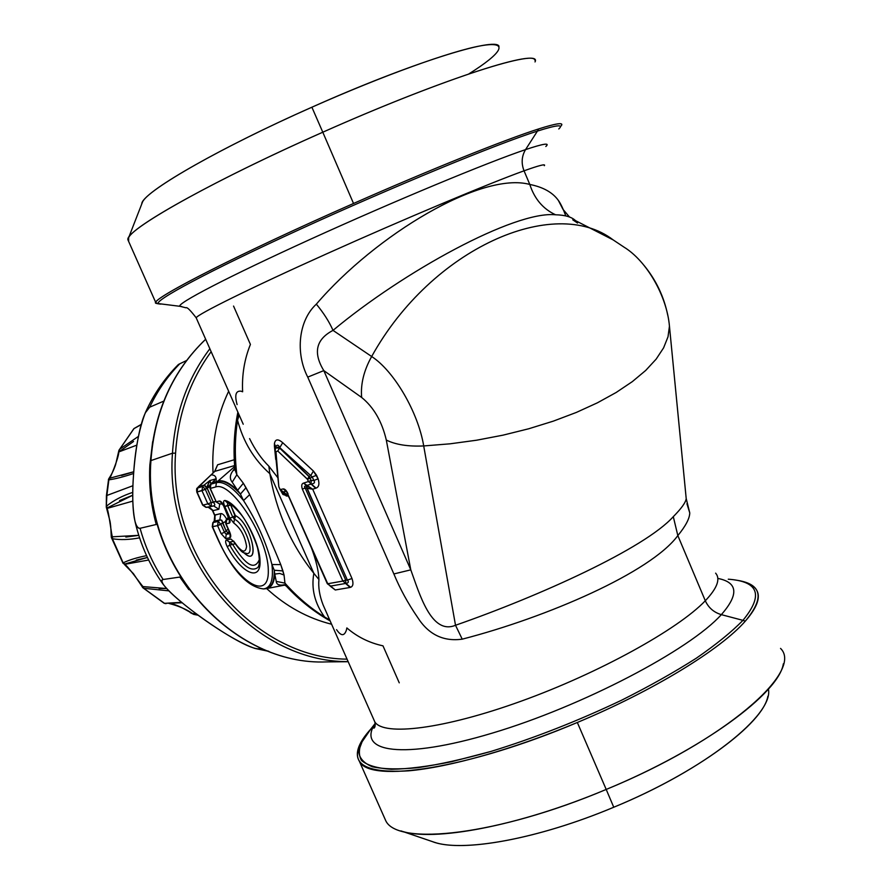 <?xml version="1.0" encoding="UTF-8"?>
<svg xmlns="http://www.w3.org/2000/svg" width="890" height="890" viewBox="0 0 890 890"><rect width="100%" height="100%" fill="white"/><g stroke="black" fill="none" stroke-linecap="round" stroke-linejoin="round"><path stroke-width="1.33" d="M234.56 542.8L234.626 542.411C241.557 552.412 245.54 553.736 246.586 546.371C244.828 535.836 240.534 528.037 233.725 522.986L229.92 518.102L224.747 506.477C223.19 502.539 223.257 500.536 224.914 500.458C237.941 502.672 259.769 540.197 260.036 561.123C260.904 582.572 241.001 573.071 227.25 546.705L229.72 545.136C241.457 565.228 250.835 572.671 257.866 567.464L258.545 566.329L257.866 567.464C250.835 572.671 241.457 565.228 229.72 545.136L235.149 543.768L229.72 545.136L229.564 542.166M229.754 544.335L229.653 542.655M229.364 542.099L233.525 541.331L229.364 542.099L226.449 539.907L232.546 544.235C245.885 565.662 254.829 570.724 259.402 559.432C254.829 570.724 245.885 565.662 232.546 544.235M468.863 73.892C502.183 53.033 510.348 40.539 480.845 45.791C451.475 51.008 383.123 75.539 311.889 107.212C216.192 149.553 141.087 193.497 141.777 203.932M432.273 841.562C460.086 852.831 536.548 839.726 613.755 807.241C705.614 769.516 773.933 714.492 768.415 689.071M234.037 516.823L232.735 517.057L227.562 505.42L230.699 505.075L235.038 515.966M235.294 517.079L234.827 518.292M234.738 518.503L234.437 519.248L232.735 517.057L235.372 515.599L230.699 505.075L228.674 503.117M233.492 506.265L230.699 505.075L233.492 506.265M243.916 552.757C261.515 569.133 251.08 522.697 235.372 515.599C251.781 523.22 261.426 570.79 242.926 551.811M227.662 504.619L227.673 502.761L227.562 505.42L232.735 517.057L234.448 519.248L235.372 515.599M230.699 505.075L224.747 506.477L227.562 505.42M246.374 553.48L246.597 553.513C255.919 555.193 244.561 522.997 234.448 519.248C244.561 522.997 255.919 555.193 246.597 553.513L246.352 553.48M215.97 501.815L219.819 504.063L222.177 503.484L219.819 504.063L216.237 501.804L219.374 501.026C220.798 501.003 222.322 502.65 223.924 505.987L228.941 517.235C230.31 520.617 230.41 522.597 229.231 523.164L225.782 523.832L226.716 519.56L226.049 523.843L229.653 531.92C231.011 535.268 231.111 537.215 229.932 537.749L230.121 534.122L229.932 537.749L225.593 538.584L226.26 534.345L224.469 532.365L226.093 530.863L227.885 532.832L226.26 534.345L229.998 533.611L226.26 534.345L225.593 538.584L221.12 533.622L224.469 532.365L226.26 534.345L227.885 532.832L226.093 530.863L228.14 529.116L224.469 532.365L221.12 533.622L217.561 525.645L220.898 524.366L224.469 532.365L220.898 524.366L222.522 522.864L226.093 530.863L221.888 520.405L219.841 519.916L220.842 513.586C222.544 513.43 224.525 515.343 226.772 519.315C224.525 515.343 222.544 513.43 220.842 513.586L219.841 519.916L221.688 520.149L222.522 522.864L225.515 521.618L217.561 525.645L218.228 521.418L220.898 524.366L218.228 521.418L219.841 519.916L214.301 521.139L215.291 514.865L220.842 513.586L214.768 515.132L212.732 510.549L208.282 507.233M226.216 520.005L229.297 519.004L226.249 519.982M219.374 501.026L221.944 503.206L219.374 501.026L216.237 501.804L210.018 488.443L215.758 486.941C231.689 480.989 268.101 538.127 268.302 570.19C269.381 602.775 236.451 581.559 218.729 540.63L212.254 526.702L217.561 525.645L221.12 533.622L225.593 538.584L229.932 537.749C231.111 537.215 231.011 535.268 229.653 531.92L226.049 523.843L229.231 523.164L229.42 519.504L229.231 523.164C230.41 522.597 230.31 520.617 228.941 517.235L223.924 505.987C222.322 502.65 220.798 501.003 219.374 501.026M229.375 531.909L225.793 523.854C225.47 521.217 225.648 519.894 226.338 519.86L227.773 518.069L226.716 519.56L228.941 517.913L227.718 518.314M232.702 517.079L229.92 518.102L233.725 522.986L234.448 519.248M227.25 546.705C225.426 542.911 225.159 540.642 226.449 539.907C225.159 540.642 225.426 542.911 227.25 546.705C241.001 573.071 260.904 582.572 260.036 561.123C259.769 540.197 237.941 502.672 224.914 500.458L227.172 502.639L224.914 500.458C223.257 500.536 223.19 502.539 224.747 506.477L229.92 518.102M226.449 539.907L230.933 539.062L234.626 542.411L230.933 539.062L226.449 539.907M128.65 237.652L142.511 202.052C147.707 189.526 221.254 147.328 311.889 107.212L322.792 132.21C217.75 178.623 133.544 225.515 128.65 237.652L128.638 241.401M534.868 60.186C533.922 49.74 437.046 81.313 322.792 132.21L311.889 107.212C410.39 63.19 495.941 36.501 499.012 46.302M767.87 696.269C763.22 723.437 697.148 772.921 613.755 807.241L606.201 789.441C702.978 749.536 779.006 693.165 783.345 663.818M400.923 830.882C432.329 842.163 518.436 826.41 606.201 789.441L613.755 807.241C538.105 839.059 462.878 852.409 433.986 842.151L400.923 830.882M210.496 484.561L210.274 488.421L210.952 484.149L216.437 482.636L215.758 486.941L210.274 488.421L216.237 501.804L210.029 488.454C209.695 485.628 209.884 484.293 210.607 484.427L210.518 484.538M201.974 490.668L202.642 486.452L205.301 489.344L201.974 490.668L207.86 503.885L202.887 505.12L197.035 492.003L205.301 489.344L211.197 502.583L211.397 506.11L207.86 503.885L211.197 502.583L207.86 503.885L201.974 490.668L197.035 492.003L197.702 487.82L202.642 486.452L201.974 490.668M197.268 488.209L197.035 492.003L202.642 505.142L205.902 507.322M229.086 531.263L227.885 532.832L229.62 532.487L227.885 532.832L229.086 531.252M218.462 540.608L212.265 526.724L212.81 522.808L213.756 521.64L212.732 522.908L212.521 526.713L213.177 522.519L218.228 521.418L217.561 525.645L212.521 526.713L218.729 540.63C236.451 581.559 269.381 602.775 268.302 570.19C268.101 538.127 231.689 480.989 215.758 486.941L216.437 482.636C223.546 481.123 232.579 487.097 243.526 500.536C256.976 521.573 266.444 542.9 271.917 564.505C273.653 579.668 270.883 587.812 263.596 588.935C270.883 587.812 273.653 579.668 271.917 564.505L280.751 564.616L282.92 570.935L274.242 570.223L271.917 564.505C266.444 542.9 256.976 521.573 243.526 500.536L249.701 494.595C261.282 519.059 271.628 542.399 280.751 564.616L271.917 564.505L274.242 570.223C274.487 581.771 271.483 587.956 265.253 588.779C271.483 587.956 274.487 581.771 274.242 570.223L282.92 570.935L284.055 575.029L279.716 573.438L274.776 574.095L274.242 570.223L274.776 574.095C274.242 582.75 271.483 587.589 266.477 588.602L265.899 588.691M233.725 522.986C240.534 528.037 244.828 535.836 246.586 546.371C245.54 553.736 241.557 552.412 234.626 542.411M353.53 203.476C241.713 252.627 154.148 297.338 155.783 302.578L157.775 303.735L155.906 303.29C147.64 300.764 236.284 255.018 353.53 203.476L322.792 132.21L353.53 203.476C431.227 169.189 505.843 139.318 538.65 128.928C505.843 139.318 431.227 169.189 353.53 203.476M155.783 302.578L127.915 239.788C124.578 230.744 210.652 181.749 322.792 132.21C444.355 78.031 543.267 46.959 535.012 61.933M561.546 125.301C563.359 122.297 555.727 123.51 538.65 128.928L537.438 131.086C496.665 144.08 391.6 187.334 300.019 229.309C208.249 271.328 152.546 301.399 158.465 303.846L160.756 304.113L158.465 303.846C152.546 301.399 208.249 271.328 300.019 229.309C391.6 187.334 496.665 144.08 537.438 131.086L538.65 128.928C557.719 122.898 565.028 122.097 560.555 126.502M780.541 648.398C804.037 671.149 725.005 740.614 606.201 789.441L577.332 722.48C653.56 690.662 720.9 649.244 745.331 621.12C758.058 606.502 761.428 595.61 755.443 588.446C751.872 584.252 745.564 581.504 736.519 580.202M375.224 724.449L374.1 725.584L375.224 724.449M374.301 724.894L363.265 738.667L358.614 750.893C359.048 757.88 363.632 763.175 372.365 766.768C383.557 769.227 398.798 769.527 418.078 767.658C439.504 764.466 463.824 759.048 491.046 751.405C534.345 738.066 577.933 720.967 621.81 700.107C649.5 686.168 674.342 672.206 696.314 658.2C716.105 644.538 731.647 631.922 742.939 620.352L745.331 621.12C720.9 649.244 653.56 690.662 577.332 722.48C513.241 749.369 448.872 767.38 408.332 770.851C368.015 773.188 351.617 764.944 359.115 746.12L370.73 729.155C358.37 742.738 354.609 753.507 359.449 761.451C369.895 783.311 468.018 768.893 577.332 722.48L606.201 789.441C497.221 835.499 397.786 846.145 385.815 820.858L359.449 761.451M215.981 501.827L219.663 504.074L221.51 503.985M210.952 484.149L211.92 482.992L210.952 484.149L211.92 482.992L217.616 481.401C223.59 479.988 231.189 484.193 240.434 494.05L246.007 487.698L249.701 494.595L243.526 500.536L240.434 494.05L243.526 500.536C232.579 487.097 223.546 481.123 216.437 482.636L217.616 481.401L216.437 482.636L210.952 484.149M206.202 507.345L213.6 505.909L208.104 507.244L213.366 510.549L218.895 509.236L213.366 510.549L208.104 507.244L213.6 505.909L218.895 509.236L219.719 504.074L218.895 509.236L213.6 505.909C215.246 505.464 215.18 504.285 213.4 502.383L215.781 501.37L211.197 502.583L205.301 489.344L202.642 486.452L204.01 485.184L206.669 488.076L205.301 489.344L209.695 486.685L206.936 487.865L213.4 502.383C215.18 504.285 215.246 505.464 213.6 505.909L206.402 507.322L202.887 505.12L207.86 503.885L211.397 506.11L211.197 502.583L213.4 502.383L206.814 487.13L210.085 485.228L206.814 487.13L209.873 480.567L210.975 483.982L209.873 480.567L216.17 478.787L212.276 482.636L218.006 481.034C223.145 479.743 229.676 482.836 237.586 490.312L243.348 483.237L246.007 487.698L240.434 494.05L237.586 490.312L240.434 494.05C231.189 484.193 223.59 479.988 217.616 481.401L211.864 482.936M198.248 487.03L197.702 487.82L198.659 486.674L204.01 485.184L202.642 486.452L197.369 488.087C196.657 487.954 196.468 489.266 196.79 492.036L202.642 505.142L206.258 507.345L207.492 507.278M228.14 517.513L227.629 514.921L228.14 517.513M228.608 517.123L227.851 518.158L228.608 517.123M223.29 505.231L222.367 504.04L223.29 505.231M375.202 723.959L374.49 724.705L375.202 723.959M361.64 397.441C360.517 384.124 363.854 370.485 371.664 356.512C394.025 370.974 418.133 412.192 423.707 445.946C408.032 446.635 395.56 444.666 386.305 440.049C381.944 421.459 373.722 407.253 361.64 397.441C373.722 407.253 381.944 421.459 386.305 440.049C395.56 444.666 408.032 446.635 423.707 445.946C418.133 412.192 394.025 370.974 371.664 356.512C431.75 248.043 554.37 194.832 613.11 239.866C554.37 194.832 431.75 248.043 371.664 356.512C363.854 370.485 360.517 384.124 361.64 397.441L323.804 370.607L361.64 397.441M279.071 487.453L280.294 489.589L279.071 487.453M278.759 486.252L275.978 451.842L277.747 450.996L279.605 448.026L309.03 476.662M307.473 479.198L277.747 450.996L307.439 479.298L309.142 476.539L310.132 478.253L307.439 479.298L310.132 478.253L311.122 480.5L308.43 481.546L307.439 479.298L308.43 481.546L303.624 483.081L306.36 485.595L304.547 486.496L305.192 488.032L302.355 489.122C301.221 485.606 301.643 483.593 303.624 483.081C301.643 483.593 301.221 485.595 302.355 489.122L305.192 488.032L345.709 580.08L342.85 581.07L302.355 489.122L342.85 581.07L327.743 583.751L287.67 493.85M304.502 487.064L304.781 486.218M306.95 486.24L307.239 487.03M275.555 447.637L275.867 446.724C277.068 444.422 278.359 444.722 279.738 447.637L312.268 476.94L313.836 480.5C315.26 482.436 314.415 483.604 311.3 484.015L306.36 485.595L312.702 489.211L305.192 488.032L306.861 488.054L347.389 580.113L345.709 580.08L305.192 488.032M283.209 488.91C284.8 488.821 286.424 490.457 288.049 493.817C286.413 490.457 284.8 488.821 283.209 488.91L280.294 489.589L286.391 496.108L282.931 491.959L287.87 496.03L282.898 494.44L283.009 491.97L282.898 494.44L279.683 488.821L282.898 494.44L287.87 496.03L283.576 491.881L289.25 497.454L288.393 495.852L280.294 489.589L283.209 488.91L286.091 491.302L283.209 488.91M558.787 128.95C564.049 124.188 556.929 124.9 537.438 131.086L525.545 149.62C487.931 162.236 393.269 201.541 310.454 239.254C227.462 277.024 175.697 304.146 179.991 306.316L181.76 306.538L179.991 306.316C175.697 304.146 227.462 277.024 310.454 239.254C393.269 201.541 487.931 162.236 525.545 149.62L537.438 131.086C556.929 124.9 564.049 124.188 558.787 128.95M669.224 324.094L669.447 326.141C666.877 295.981 646.663 260.948 624.035 247.153L613.099 239.866L575.519 220.642C571.736 216.96 565.083 215.013 555.549 214.779C565.083 215.013 571.736 216.96 575.519 220.642M669.447 326.141L668.012 336.809L663.595 347.857L656.153 359.126L645.706 370.451L632.323 381.632L616.147 392.49L597.401 402.814L576.364 412.426L553.357 421.126L528.771 428.757L503.039 435.154L476.628 440.216L450.017 443.821L423.707 445.946L455.513 625.269C431.149 635.46 419.257 592.985 410.791 569.845L386.305 440.049L410.791 569.845L323.804 370.607C312.902 352.707 315.972 339.301 333.016 330.379L371.664 356.512L333.016 330.379C403.059 271.851 514.665 210.552 555.549 214.779C514.665 210.552 403.059 271.851 333.016 330.379C315.972 339.301 312.902 352.707 323.804 370.607L410.791 569.845C419.257 592.974 431.149 635.46 455.513 625.269L423.707 445.946L450.017 443.821L476.617 440.205L503.028 435.154L528.76 428.757L553.357 421.126L576.364 412.426L597.413 402.814L616.158 392.49L632.323 381.632L645.695 370.451L656.153 359.126L663.595 347.857L668.012 336.798L669.447 326.141L686.201 498.567L669.447 326.141C666.877 295.981 646.663 260.948 624.035 247.153M733.838 579.779L738.255 580.48C762.085 584.608 764.443 598.158 745.331 621.12L742.939 620.352C763.653 595.11 758.758 581.393 728.265 579.201C758.758 581.393 763.653 595.11 742.939 620.352C731.647 631.922 716.105 644.538 696.314 658.2C674.342 672.206 649.5 686.168 621.81 700.107C577.933 720.967 534.345 738.066 491.046 751.405L451.775 761.673C428.012 766.479 407.865 769.016 391.333 769.294C377.182 768.315 367.236 765.367 361.496 760.461C358.169 754.587 358.759 747.322 363.265 738.667L372.966 726.307M211.731 483.114L214.167 480.756M213.511 481.323L216.17 478.787L209.873 480.567L206.669 488.076L204.01 485.184L206.847 487.931L204.422 484.816L209.873 480.567L204.01 485.184L198.325 486.941L214.802 471.377L234.593 465.548L214.802 471.377L198.437 486.941M198.325 486.941L197.291 488.176M208.894 507.289L207.782 507.267M213.366 510.549L212.732 510.549L213.366 510.549M212.009 509.503L209.306 507.367L212.02 509.525M213.811 521.585L219.841 519.916L218.228 521.418L213.177 522.519L214.101 521.362M214.768 515.132L214.212 521.106L214.768 515.132L212.132 509.792L214.98 516.178M214.98 516.167L214.868 515.933C215.213 519.081 214.991 520.806 214.201 521.106L213.856 521.518M263.562 588.935L263.596 588.935C247.809 587.111 232.757 571.002 218.473 540.63M375.157 723.459L374.99 723.726C356.512 752.195 402.336 760.171 492.393 733.082C582.271 706.293 689.616 650 721.345 614.645L742.939 620.352L721.345 614.645C739.056 594.42 737.877 582.349 717.796 578.411C737.877 582.349 739.056 594.42 721.345 614.645C689.616 650 582.271 706.293 492.393 733.082C402.336 760.171 356.512 752.195 374.99 723.726L375.157 723.459M284.177 584.774L283.387 584.964C278.793 585.531 276.412 584.341 276.245 581.393L284.945 583.128L284.043 575.029L280.751 564.616C271.628 542.399 261.282 519.059 249.701 494.595L243.348 483.237L236.851 474.726C234.626 456.336 234.86 438.18 237.552 420.236C243.248 441.785 254.006 459.596 269.837 473.669C276.167 511.194 290.841 544.413 313.858 573.316C311.111 588.679 314.682 603.253 324.594 617.026C310.02 607.87 296.804 596.578 284.945 583.128L276.245 581.393L274.776 574.095L279.716 573.438L284.055 575.029L284.945 583.128L286.758 586.588L284.945 583.128C296.804 596.578 310.02 607.87 324.583 617.026L329.434 620.508L324.583 617.026C314.682 603.253 311.111 588.679 313.858 573.316C290.841 544.413 276.167 511.194 269.837 473.669L313.858 573.316L318.92 579.535C318.175 587.278 319.555 595.71 323.059 604.811L328.021 616.036L323.059 604.811C319.555 595.71 318.175 587.278 318.92 579.535L313.858 573.316L269.837 473.669C254.006 459.596 243.248 441.785 237.552 420.236C234.86 438.18 234.626 456.336 236.851 474.726L236.684 474.459M275.922 447.314L275.411 448.015L279.605 448.026L277.747 450.996L275.978 451.842L278.804 486.552L280.027 489.6L282.931 491.959M275.978 451.842L275.144 450.651L275.655 447.303M311.177 482.58L311.122 480.5L313.836 480.5L311.122 480.5L310.132 478.253L312.268 476.94L310.132 478.253L309.142 476.539L310.743 475.56L309.142 476.539L279.738 447.637L277.357 447.192M306.861 488.054L312.702 489.211L315.627 488.287L312.702 489.211L351.984 578.5L347.389 580.113C349.025 581.938 348.491 583.039 345.776 583.406L345.709 580.08L347.389 580.113L306.06 485.718L311.133 484.082L315.627 488.287L311.3 484.015L316.05 488.12C318.932 487.064 319.621 483.971 318.119 478.82L313.836 480.5L318.119 478.82L316.551 475.26L312.268 476.94L316.551 475.26L313.414 471.021L310.743 475.56L313.414 471.021L282.731 442.708L279.738 447.637L282.731 442.708C278.036 438.67 275.266 438.993 274.42 443.687L275.755 446.88L274.42 443.687L274.409 445.957L275.589 447.492L274.409 445.957L275.744 459.451L274.42 443.687C275.266 438.993 278.036 438.67 282.731 442.708L313.414 471.021L318.119 478.82C319.621 483.971 318.932 487.064 316.05 488.12L308.43 481.546L311.122 480.5L311.133 481.279M345.576 583.462L330.568 586.087L345.576 583.462L350.093 587.456L345.776 583.406L350.627 587.289C353.163 586.265 353.619 583.328 351.984 578.5C353.619 583.328 353.163 586.265 350.627 587.289L342.85 581.07L345.709 580.08L345.776 583.406C348.491 583.039 349.025 581.938 347.389 580.113L351.984 578.5L312.702 489.211L303.624 483.081L308.43 481.546M286.369 491.291L327.32 583.718L330.568 586.087L327.743 583.751L342.85 581.07M330.568 586.087L335.274 589.981L330.568 586.087M286.102 491.302L283.576 491.881L286.102 491.302M545.815 146.494C550.287 142.567 543.523 143.613 525.545 149.62C521.629 156.228 521.128 163.293 524.043 170.813C489.244 183.318 403.982 219.062 326.997 253.672C249.879 288.316 197.536 314.27 196.178 317.797L196.423 318.342L196.178 317.797C197.536 314.27 249.879 288.316 326.997 253.672C403.982 219.062 489.244 183.318 524.043 170.813C521.128 163.293 521.629 156.228 525.545 149.62C543.523 143.613 550.287 142.567 545.815 146.494M686.168 498.255L686.201 498.567C685.801 502.349 681.495 508.379 673.296 516.667C644.783 548.462 539.629 595.955 455.513 625.269C539.629 595.955 644.783 548.451 673.296 516.667L677.835 535.602C650.824 572.381 546.916 617.315 462.222 639.165L455.513 625.269L462.222 639.165C443.353 641.757 428.491 634.492 417.61 617.382C407.954 603.331 400.044 588.857 393.87 573.95L410.791 569.845L393.87 573.95L307.74 377.115L323.804 370.607L307.74 377.115C295.324 353.108 298.373 320.611 316.339 304.146C323.771 313.169 329.322 321.913 333.016 330.379C329.322 321.913 323.771 313.169 316.339 304.146C375.836 234.671 481.813 171.247 529.795 184.453C534.478 198.848 543.067 208.961 555.549 214.779C543.067 208.961 534.478 198.848 529.795 184.453C543.089 187.089 552.612 192.396 558.353 200.395L562.992 209.35L569.5 217.027L562.992 209.35L558.353 200.395L563.426 209.984M234.938 469.597L236.851 474.726L232.201 482.191C229.576 478.865 229.776 475.115 232.802 470.944L234.804 468.107L232.802 470.944L234.893 469.386L232.802 470.944C229.776 475.115 229.576 478.865 232.201 482.191L236.851 474.726L243.348 483.237L237.586 490.312L232.201 482.191L237.586 490.312C229.676 482.836 223.145 479.743 218.006 481.034L234.671 466.56L218.006 481.034L212.276 482.636L216.17 478.787M329.445 620.519L330.168 620.909M284.433 584.875L283.387 584.964L284.433 584.875M329.701 619.841L324.594 617.026L329.701 619.841M336.565 629.664C341.037 636.216 344.33 636.328 346.444 630.009L346.855 627.928C357.291 636.917 369.339 642.88 382.989 645.84L399.254 682.83M373.377 718.642L374.868 722.013C384.002 736.175 443.331 729.288 521.106 701.187C598.792 673.207 678.158 629.319 705.303 600.761C708.529 607.792 713.88 612.42 721.345 614.645C713.88 612.42 708.529 607.792 705.303 600.761C717.184 588.212 720.633 579.012 715.627 573.149C720.633 579.012 717.184 588.212 705.303 600.761C678.158 629.319 598.792 673.207 521.106 701.187C443.331 729.288 384.002 736.175 374.868 722.013L373.377 718.642M233.547 306.071L250.413 344.419C244.394 359.271 241.802 375.068 242.636 391.778L241.023 391.188C235.783 390.577 234.47 395.049 237.107 404.605M237.552 420.236L239.188 415.096L237.552 420.236L237.941 412.27M268.847 466.182L269.837 473.669L268.847 466.182L277.558 477.351L268.847 466.182C261.449 458.906 255.018 449.706 249.578 438.603C255.018 449.717 261.449 458.906 268.847 466.182M243.226 424.23L196.178 317.797C190.327 310.187 186.945 306.861 186.01 307.807L179.991 306.316L155.906 303.29M311.077 546.905C316.028 559.999 318.642 570.879 318.92 579.535C318.642 570.879 316.028 559.999 311.077 546.905M311.133 484.082L311.3 484.015C314.415 483.604 315.26 482.436 313.836 480.5L312.268 476.94L279.738 447.637C278.359 444.722 277.068 444.422 275.867 446.724L275.711 447.158M350.093 587.456L335.274 589.981L330.079 586.032L335.274 589.981L350.093 587.456M565.806 215.903C563.047 208.571 560.567 203.398 558.353 200.395C552.612 192.396 543.089 187.089 529.795 184.453L524.043 170.813C539.296 165.351 546.048 163.638 544.324 165.696C546.048 163.638 539.296 165.351 524.043 170.813L529.795 184.453C481.813 171.236 375.836 234.671 316.339 304.146C298.373 320.611 295.324 353.108 307.74 377.115L393.87 573.95C400.044 588.857 407.954 603.331 417.61 617.382C428.491 634.492 443.353 641.757 462.222 639.165C546.916 617.315 650.824 572.381 677.835 535.602L673.296 516.667C681.495 508.379 685.801 502.349 686.201 498.567L689.761 512.929L686.201 498.567M577.543 223.056L572.748 219.808M686.947 503.784L689.761 512.929C689.628 518.503 685.645 526.068 677.835 535.602L705.303 600.761L677.835 535.602C685.656 526.068 689.628 518.503 689.761 512.929M199.482 486.196L211.064 474.837C214.735 474.904 216.426 476.706 216.125 480.255M214.568 471.589L217.627 464.78L234.248 459.752L217.627 464.78L214.802 471.377L198.748 486.496M284.9 585.075L266.477 588.602C271.483 587.589 274.242 582.75 274.776 574.095L276.245 581.393C276.412 584.341 278.793 585.531 283.387 584.964M214.679 471.411L217.627 464.78L214.679 471.411M331.647 624.246C307.706 618.272 286.046 606.379 266.666 588.568C286.046 606.379 307.706 618.272 331.647 624.246M213.055 472.957C211.486 443.687 216.693 416.453 228.652 391.266C216.693 416.453 211.486 443.687 213.055 472.957M192.418 613.466L198.014 615.046L192.418 613.466C186.589 609.372 178.857 606.046 169.234 603.509C178.857 606.046 186.589 609.372 192.418 613.466L196.612 614.011M136.27 560.099L147.429 557.485L124.767 564.026L123.254 562.803C129.172 559.943 136.949 557.563 146.583 555.66C136.949 557.563 129.172 559.943 123.254 562.803L124.767 564.026M148.652 560.021L124.522 564.36L148.652 560.021M122.998 563.159L124.522 564.36C126.714 564.371 140.998 584.608 143.001 586.599L143.857 588.29L168.744 590.849L143.857 588.29L143.001 586.599C140.998 584.608 126.714 564.36 124.522 564.36L122.998 563.159L112.396 538.75L112.474 536.803C111.628 536.703 108.936 512.05 107.056 508.424L132.821 501.092L107.056 508.424L106.711 505.976C113.809 500.28 122.497 495.741 132.777 492.37C122.497 495.741 113.809 500.28 106.711 505.976L107.056 508.424C108.936 512.05 111.628 536.703 112.474 536.803L138.773 535.346L125.835 537.048M143.001 586.599L166.53 588.535L159.099 588.479M119.538 500.558L132.755 495.229L107.445 507.778M182.161 602.797L164.505 603.331L181.571 602.319L164.505 603.331L142.556 587.456M139.585 537.838C129.506 539.763 120.439 540.074 112.396 538.75L111.506 537.627L112.396 538.75C120.439 540.074 129.506 539.763 139.574 537.838M139.864 583.273L142.889 587.767L164.194 603.298L166.018 603.676M190.204 612.609L193.809 614.412L198.303 615.257L193.631 614.378M106.311 506.722L107.056 508.424L106.311 506.722L106.867 495.474L132.955 485.706L106.867 495.474L106.311 506.722M112.474 536.803L112.396 538.75L123.143 562.858M133.544 441.484L118.826 451.92L118.915 450.362L118.826 451.92C118.693 458.372 109.159 480.311 109.871 478.175L108.869 479.832L106.867 495.474L108.869 479.832C115.411 478.931 123.665 476.818 133.633 473.48C123.665 476.818 115.411 478.931 108.869 479.832L109.871 478.175C109.159 480.311 118.693 458.372 118.826 451.92L136.893 445.1L118.826 451.92L119.705 449.239L138.44 436.389L119.705 449.239L134.078 428.491L141.132 424.675L133.856 428.668M109.871 478.175L133.767 471.756L121.541 475.505M164.505 603.331L142.889 587.767L133.389 573.627L124.8 564.905M118.915 450.362L115.644 464.524C112.073 475.338 107.557 479.766 108.524 479.688L108.558 479.543M119.705 449.239L133.9 428.613L118.982 450.218M347.078 659.156C254.34 658.611 167.498 558.13 175.586 453.155C178.033 414.64 189.893 380.809 211.153 351.661C189.893 380.809 178.033 414.64 175.586 453.155C167.498 558.13 254.34 658.611 347.078 659.156M348.168 661.604C253.661 662.483 164.149 560.322 172.471 453.199L175.586 453.155L172.471 453.199C175.041 413.361 187.501 378.539 209.851 348.735C187.501 378.539 175.041 413.361 172.471 453.199L150.944 460.575C154.593 411.258 172.838 370.819 205.668 339.279C172.838 370.819 154.593 411.258 150.944 460.575L172.471 453.199C164.149 560.322 253.661 662.483 348.168 661.604M348.201 661.704L326.853 661.893C233.191 666.165 142.445 566.351 150.944 460.575C142.445 566.351 233.191 666.165 326.853 661.893C232.735 666.098 142.155 566.351 150.644 460.775L150.644 460.775C154.304 411.414 172.638 370.896 205.657 339.246M149.865 464.836L152.68 441.585L149.865 464.836C148.775 484.95 150.899 504.841 156.228 524.488C150.899 504.841 148.775 484.95 149.865 464.836L150.466 464.636L149.865 464.836M163.738 401.134L149.698 407.197C157.474 390.755 167.498 376.281 179.758 363.788L186.511 360.55L179.758 363.788C167.498 376.281 157.474 390.755 149.698 407.197L163.738 401.134M140.086 528.293L156.228 524.488L140.086 528.293C145.159 546.671 152.835 563.737 163.126 579.49C152.835 563.737 145.159 546.671 140.086 528.293C132.666 528.705 131.742 498.812 133.533 474.859C132.054 493.783 132.577 509.425 135.091 521.774C136.304 526.424 137.972 528.593 140.086 528.293M268.135 651.091L257.588 648.777L262.149 648.654L257.588 648.777L268.135 651.091M188.847 589.647L179.847 577.076L163.126 579.49C161.268 579.846 161.179 581.337 162.859 583.94C176.064 601.551 228.652 639.521 254.84 648.41L257.588 648.777C246.808 647.853 218.328 629.964 198.615 615.48C178.79 601.062 156.696 581.927 163.126 579.49L179.847 577.076L188.847 589.647M133.533 474.859C135.247 448.86 141.198 412.726 149.698 407.197L145.248 412.927C138.918 429.725 135.024 450.373 133.533 474.859M178.367 364.522L179.758 363.788M227.172 502.639C229.453 502.572 234.103 506.543 241.123 514.565C249.389 524.566 257.788 546.816 257.855 549.397C259.813 558.998 259.813 565.017 257.866 567.464L258.545 566.318M222.4 503.251L221.599 502.917L223.668 506.01L229.453 520.183L229.698 519.293M229.386 531.931L230.165 534.812L230.399 533.933M246.597 553.513C243.526 552.111 243.393 555.215 234.526 542.744L233.069 540.92L233.87 541.242M228.452 516.767L227.762 518.08M221.532 503.985L222.622 504.085M359.115 746.12L363.265 738.667L374.99 723.726L373.9 728.198C375.135 727.408 375.458 725.35 374.868 722.013L327.698 615.413M667.734 315.116C663.929 296.626 656.052 280.083 644.104 265.487M263.596 588.935L266.477 588.602M278.804 486.552L275.132 450.651M287.659 493.85L327.32 583.718L331.136 586.321M234.982 470.065C233.124 450.407 234.081 431.094 237.875 412.137M283.932 584.708L286.224 586.02C299.129 599.96 313.525 611.452 329.422 620.508M215.491 470.699L214.757 471.344M194.287 614.512L183.707 608.671C177.066 605.144 172.226 603.42 169.178 603.509M123.031 563.281L111.628 538.038C110.883 538.361 111.406 527.803 109.893 520.772L106.277 507.055L106.4 495.864L108.524 479.688M141.21 424.408L133.9 428.613M135.091 521.774C140.342 544.38 149.598 565.106 162.859 583.94M254.84 648.41L268.925 651.402M145.248 412.927C153.458 394.593 164.517 378.439 178.412 364.477"/></g></svg>
